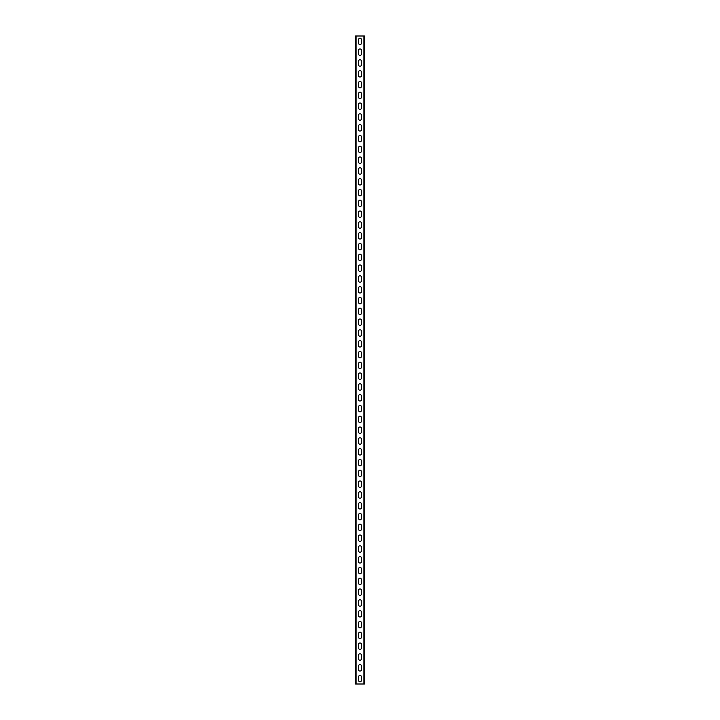 <?xml version="1.0" encoding="UTF-8"?>
<svg xmlns="http://www.w3.org/2000/svg" width="720" height="720" viewBox="0 0 720 720"><rect width="100%" height="100%" fill="white"/><g stroke="black" fill="none" stroke-linecap="round" stroke-linejoin="round"><path stroke-width="1.08" d="M364.428 36L364.428 684L355.572 684L355.572 36L364.428 36M358.596 676.764L358.596 680.436A1.404 1.404 0 0 0 360 681.84A1.404 1.404 0 0 0 361.404 680.436L361.404 676.764A1.404 1.404 0 0 0 360 675.36A1.404 1.404 0 0 0 358.596 676.764M358.596 665.964L358.596 669.636A1.404 1.404 0 0 0 360 671.04A1.404 1.404 0 0 0 361.404 669.636L361.404 665.964A1.404 1.404 0 0 0 360 664.56A1.404 1.404 0 0 0 358.596 665.964M358.596 655.164L358.596 658.836A1.404 1.404 0 0 0 360 660.24A1.404 1.404 0 0 0 361.404 658.836L361.404 655.164A1.404 1.404 0 0 0 360 653.76A1.404 1.404 0 0 0 358.596 655.164M358.596 644.364L358.596 648.036A1.404 1.404 0 0 0 360 649.44A1.404 1.404 0 0 0 361.404 648.036L361.404 644.364A1.404 1.404 0 0 0 360 642.96A1.404 1.404 0 0 0 358.596 644.364M358.596 633.564L358.596 637.236A1.404 1.404 0 0 0 360 638.64A1.404 1.404 0 0 0 361.404 637.236L361.404 633.564A1.404 1.404 0 0 0 360 632.16A1.404 1.404 0 0 0 358.596 633.564M358.596 622.764L358.596 626.436A1.404 1.404 0 0 0 360 627.84A1.404 1.404 0 0 0 361.404 626.436L361.404 622.764A1.404 1.404 0 0 0 360 621.36A1.404 1.404 0 0 0 358.596 622.764M358.596 611.964L358.596 615.636A1.404 1.404 0 0 0 360 617.04A1.404 1.404 0 0 0 361.404 615.636L361.404 611.964A1.404 1.404 0 0 0 360 610.56A1.404 1.404 0 0 0 358.596 611.964M358.596 601.164L358.596 604.836A1.404 1.404 0 0 0 360 606.24A1.404 1.404 0 0 0 361.404 604.836L361.404 601.164A1.404 1.404 0 0 0 360 599.76A1.404 1.404 0 0 0 358.596 601.164M358.596 590.364L358.596 594.036A1.404 1.404 0 0 0 360 595.44A1.404 1.404 0 0 0 361.404 594.036L361.404 590.364A1.404 1.404 0 0 0 360 588.96A1.404 1.404 0 0 0 358.596 590.364M358.596 579.564L358.596 583.236A1.404 1.404 0 0 0 360 584.64A1.404 1.404 0 0 0 361.404 583.236L361.404 579.564A1.404 1.404 0 0 0 360 578.16A1.404 1.404 0 0 0 358.596 579.564M358.596 568.764L358.596 572.436A1.404 1.404 0 0 0 360 573.84A1.404 1.404 0 0 0 361.404 572.436L361.404 568.764A1.404 1.404 0 0 0 360 567.36A1.404 1.404 0 0 0 358.596 568.764M358.596 557.964L358.596 561.636A1.404 1.404 0 0 0 360 563.04A1.404 1.404 0 0 0 361.404 561.636L361.404 557.964A1.404 1.404 0 0 0 360 556.56A1.404 1.404 0 0 0 358.596 557.964M358.596 547.164L358.596 550.836A1.404 1.404 0 0 0 360 552.24A1.404 1.404 0 0 0 361.404 550.836L361.404 547.164A1.404 1.404 0 0 0 360 545.76A1.404 1.404 0 0 0 358.596 547.164M358.596 536.364L358.596 540.036A1.404 1.404 0 0 0 360 541.44A1.404 1.404 0 0 0 361.404 540.036L361.404 536.364A1.404 1.404 0 0 0 360 534.96A1.404 1.404 0 0 0 358.596 536.364M358.596 525.564L358.596 529.236A1.404 1.404 0 0 0 360 530.64A1.404 1.404 0 0 0 361.404 529.236L361.404 525.564A1.404 1.404 0 0 0 360 524.16A1.404 1.404 0 0 0 358.596 525.564M358.596 514.764L358.596 518.436A1.404 1.404 0 0 0 360 519.84A1.404 1.404 0 0 0 361.404 518.436L361.404 514.764A1.404 1.404 0 0 0 360 513.36A1.404 1.404 0 0 0 358.596 514.764M358.596 503.964L358.596 507.636A1.404 1.404 0 0 0 360 509.04A1.404 1.404 0 0 0 361.404 507.636L361.404 503.964A1.404 1.404 0 0 0 360 502.56A1.404 1.404 0 0 0 358.596 503.964M358.596 493.164L358.596 496.836A1.404 1.404 0 0 0 360 498.24A1.404 1.404 0 0 0 361.404 496.836L361.404 493.164A1.404 1.404 0 0 0 360 491.76A1.404 1.404 0 0 0 358.596 493.164M358.596 482.364L358.596 486.036A1.404 1.404 0 0 0 360 487.44A1.404 1.404 0 0 0 361.404 486.036L361.404 482.364A1.404 1.404 0 0 0 360 480.96A1.404 1.404 0 0 0 358.596 482.364M358.596 471.564L358.596 475.236A1.404 1.404 0 0 0 360 476.64A1.404 1.404 0 0 0 361.404 475.236L361.404 471.564A1.404 1.404 0 0 0 360 470.16A1.404 1.404 0 0 0 358.596 471.564M358.596 460.764L358.596 464.436A1.404 1.404 0 0 0 360 465.84A1.404 1.404 0 0 0 361.404 464.436L361.404 460.764A1.404 1.404 0 0 0 360 459.36A1.404 1.404 0 0 0 358.596 460.764M358.596 449.964L358.596 453.636A1.404 1.404 0 0 0 360 455.04A1.404 1.404 0 0 0 361.404 453.636L361.404 449.964A1.404 1.404 0 0 0 360 448.56A1.404 1.404 0 0 0 358.596 449.964M358.596 439.164L358.596 442.836A1.404 1.404 0 0 0 360 444.24A1.404 1.404 0 0 0 361.404 442.836L361.404 439.164A1.404 1.404 0 0 0 360 437.76A1.404 1.404 0 0 0 358.596 439.164M358.596 428.364L358.596 432.036A1.404 1.404 0 0 0 360 433.44A1.404 1.404 0 0 0 361.404 432.036L361.404 428.364A1.404 1.404 0 0 0 360 426.96A1.404 1.404 0 0 0 358.596 428.364M358.596 417.564L358.596 421.236A1.404 1.404 0 0 0 360 422.64A1.404 1.404 0 0 0 361.404 421.236L361.404 417.564A1.404 1.404 0 0 0 360 416.16A1.404 1.404 0 0 0 358.596 417.564M358.596 406.764L358.596 410.436A1.404 1.404 0 0 0 360 411.84A1.404 1.404 0 0 0 361.404 410.436L361.404 406.764A1.404 1.404 0 0 0 360 405.36A1.404 1.404 0 0 0 358.596 406.764M358.596 395.964L358.596 399.636A1.404 1.404 0 0 0 360 401.04A1.404 1.404 0 0 0 361.404 399.636L361.404 395.964A1.404 1.404 0 0 0 360 394.56A1.404 1.404 0 0 0 358.596 395.964M358.596 385.164L358.596 388.836A1.404 1.404 0 0 0 360 390.24A1.404 1.404 0 0 0 361.404 388.836L361.404 385.164A1.404 1.404 0 0 0 360 383.76A1.404 1.404 0 0 0 358.596 385.164M358.596 374.364L358.596 378.036A1.404 1.404 0 0 0 360 379.44A1.404 1.404 0 0 0 361.404 378.036L361.404 374.364A1.404 1.404 0 0 0 360 372.96A1.404 1.404 0 0 0 358.596 374.364M358.596 363.564L358.596 367.236A1.404 1.404 0 0 0 360 368.64A1.404 1.404 0 0 0 361.404 367.236L361.404 363.564A1.404 1.404 0 0 0 360 362.16A1.404 1.404 0 0 0 358.596 363.564M358.596 352.764L358.596 356.436A1.404 1.404 0 0 0 360 357.84A1.404 1.404 0 0 0 361.404 356.436L361.404 352.764A1.404 1.404 0 0 0 360 351.36A1.404 1.404 0 0 0 358.596 352.764M358.596 341.964L358.596 345.636A1.404 1.404 0 0 0 360 347.04A1.404 1.404 0 0 0 361.404 345.636L361.404 341.964A1.404 1.404 0 0 0 360 340.56A1.404 1.404 0 0 0 358.596 341.964M358.596 331.164L358.596 334.836A1.404 1.404 0 0 0 360 336.24A1.404 1.404 0 0 0 361.404 334.836L361.404 331.164A1.404 1.404 0 0 0 360 329.76A1.404 1.404 0 0 0 358.596 331.164M358.596 320.364L358.596 324.036A1.404 1.404 0 0 0 360 325.44A1.404 1.404 0 0 0 361.404 324.036L361.404 320.364A1.404 1.404 0 0 0 360 318.96A1.404 1.404 0 0 0 358.596 320.364M358.596 309.564L358.596 313.236A1.404 1.404 0 0 0 360 314.64A1.404 1.404 0 0 0 361.404 313.236L361.404 309.564A1.404 1.404 0 0 0 360 308.16A1.404 1.404 0 0 0 358.596 309.564M358.596 298.764L358.596 302.436A1.404 1.404 0 0 0 360 303.84A1.404 1.404 0 0 0 361.404 302.436L361.404 298.764A1.404 1.404 0 0 0 360 297.36A1.404 1.404 0 0 0 358.596 298.764M358.596 287.964L358.596 291.636A1.404 1.404 0 0 0 360 293.04A1.404 1.404 0 0 0 361.404 291.636L361.404 287.964A1.404 1.404 0 0 0 360 286.56A1.404 1.404 0 0 0 358.596 287.964M358.596 277.164L358.596 280.836A1.404 1.404 0 0 0 360 282.24A1.404 1.404 0 0 0 361.404 280.836L361.404 277.164A1.404 1.404 0 0 0 360 275.76A1.404 1.404 0 0 0 358.596 277.164M358.596 266.364L358.596 270.036A1.404 1.404 0 0 0 360 271.44A1.404 1.404 0 0 0 361.404 270.036L361.404 266.364A1.404 1.404 0 0 0 360 264.96A1.404 1.404 0 0 0 358.596 266.364M358.596 255.564L358.596 259.236A1.404 1.404 0 0 0 360 260.64A1.404 1.404 0 0 0 361.404 259.236L361.404 255.564A1.404 1.404 0 0 0 360 254.16A1.404 1.404 0 0 0 358.596 255.564M358.596 244.764L358.596 248.436A1.404 1.404 0 0 0 360 249.84A1.404 1.404 0 0 0 361.404 248.436L361.404 244.764A1.404 1.404 0 0 0 360 243.36A1.404 1.404 0 0 0 358.596 244.764M358.596 233.964L358.596 237.636A1.404 1.404 0 0 0 360 239.04A1.404 1.404 0 0 0 361.404 237.636L361.404 233.964A1.404 1.404 0 0 0 360 232.56A1.404 1.404 0 0 0 358.596 233.964M358.596 223.164L358.596 226.836A1.404 1.404 0 0 0 360 228.24A1.404 1.404 0 0 0 361.404 226.836L361.404 223.164A1.404 1.404 0 0 0 360 221.76A1.404 1.404 0 0 0 358.596 223.164M358.596 212.364L358.596 216.036A1.404 1.404 0 0 0 360 217.44A1.404 1.404 0 0 0 361.404 216.036L361.404 212.364A1.404 1.404 0 0 0 360 210.96A1.404 1.404 0 0 0 358.596 212.364M358.596 201.564L358.596 205.236A1.404 1.404 0 0 0 360 206.64A1.404 1.404 0 0 0 361.404 205.236L361.404 201.564A1.404 1.404 0 0 0 360 200.16A1.404 1.404 0 0 0 358.596 201.564M358.596 190.764L358.596 194.436A1.404 1.404 0 0 0 360 195.84A1.404 1.404 0 0 0 361.404 194.436L361.404 190.764A1.404 1.404 0 0 0 360 189.36A1.404 1.404 0 0 0 358.596 190.764M358.596 179.964L358.596 183.636A1.404 1.404 0 0 0 360 185.04A1.404 1.404 0 0 0 361.404 183.636L361.404 179.964A1.404 1.404 0 0 0 360 178.56A1.404 1.404 0 0 0 358.596 179.964M358.596 169.164L358.596 172.836A1.404 1.404 0 0 0 360 174.24A1.404 1.404 0 0 0 361.404 172.836L361.404 169.164A1.404 1.404 0 0 0 360 167.76A1.404 1.404 0 0 0 358.596 169.164M358.596 158.364L358.596 162.036A1.404 1.404 0 0 0 360 163.44A1.404 1.404 0 0 0 361.404 162.036L361.404 158.364A1.404 1.404 0 0 0 360 156.96A1.404 1.404 0 0 0 358.596 158.364M358.596 147.564L358.596 151.236A1.404 1.404 0 0 0 360 152.64A1.404 1.404 0 0 0 361.404 151.236L361.404 147.564A1.404 1.404 0 0 0 360 146.16A1.404 1.404 0 0 0 358.596 147.564M358.596 136.764L358.596 140.436A1.404 1.404 0 0 0 360 141.84A1.404 1.404 0 0 0 361.404 140.436L361.404 136.764A1.404 1.404 0 0 0 360 135.36A1.404 1.404 0 0 0 358.596 136.764M358.596 125.964L358.596 129.636A1.404 1.404 0 0 0 360 131.04A1.404 1.404 0 0 0 361.404 129.636L361.404 125.964A1.404 1.404 0 0 0 360 124.56A1.404 1.404 0 0 0 358.596 125.964M358.596 115.164L358.596 118.836A1.404 1.404 0 0 0 360 120.24A1.404 1.404 0 0 0 361.404 118.836L361.404 115.164A1.404 1.404 0 0 0 360 113.76A1.404 1.404 0 0 0 358.596 115.164M358.596 104.364L358.596 108.036A1.404 1.404 0 0 0 360 109.44A1.404 1.404 0 0 0 361.404 108.036L361.404 104.364A1.404 1.404 0 0 0 360 102.96A1.404 1.404 0 0 0 358.596 104.364M358.596 93.564L358.596 97.236A1.404 1.404 0 0 0 360 98.64A1.404 1.404 0 0 0 361.404 97.236L361.404 93.564A1.404 1.404 0 0 0 360 92.16A1.404 1.404 0 0 0 358.596 93.564M358.596 82.764L358.596 86.436A1.404 1.404 0 0 0 360 87.84A1.404 1.404 0 0 0 361.404 86.436L361.404 82.764A1.404 1.404 0 0 0 360 81.36A1.404 1.404 0 0 0 358.596 82.764M358.596 71.964L358.596 75.636A1.404 1.404 0 0 0 360 77.04A1.404 1.404 0 0 0 361.404 75.636L361.404 71.964A1.404 1.404 0 0 0 360 70.56A1.404 1.404 0 0 0 358.596 71.964M358.596 61.164L358.596 64.836A1.404 1.404 0 0 0 360 66.24A1.404 1.404 0 0 0 361.404 64.836L361.404 61.164A1.404 1.404 0 0 0 360 59.76A1.404 1.404 0 0 0 358.596 61.164M358.596 50.364L358.596 54.036A1.404 1.404 0 0 0 360 55.44A1.404 1.404 0 0 0 361.404 54.036L361.404 50.364A1.404 1.404 0 0 0 360 48.96A1.404 1.404 0 0 0 358.596 50.364M358.596 39.564L358.596 43.236A1.404 1.404 0 0 0 360 44.64A1.404 1.404 0 0 0 361.404 43.236L361.404 39.564A1.404 1.404 0 0 0 360 38.16A1.404 1.404 0 0 0 358.596 39.564M363.888 36L363.888 684M356.112 36L356.112 684"/></g></svg>
